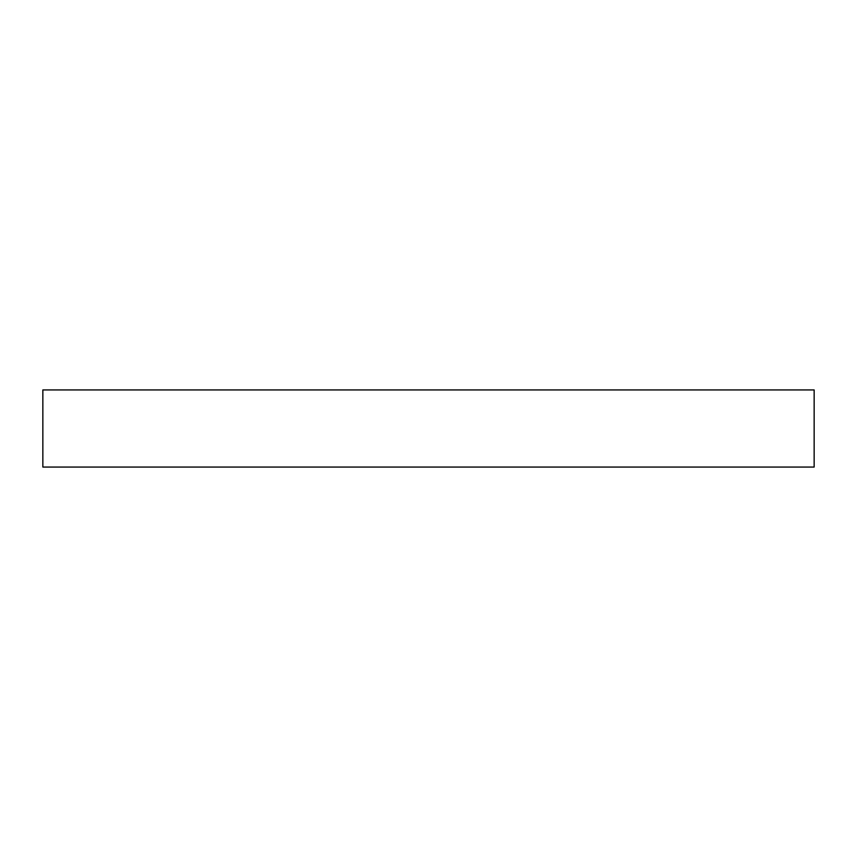 <?xml version="1.0" encoding="UTF-8"?>
<svg xmlns="http://www.w3.org/2000/svg" width="857" height="857" viewBox="0 0 857 857"><rect width="100%" height="100%" fill="white"/><g stroke="black" fill="none" stroke-linecap="round" stroke-linejoin="round"><path stroke-width="1.29" d="M814.15 467.065L42.85 467.065L42.85 389.935L814.15 389.935L814.15 467.065"/></g></svg>
